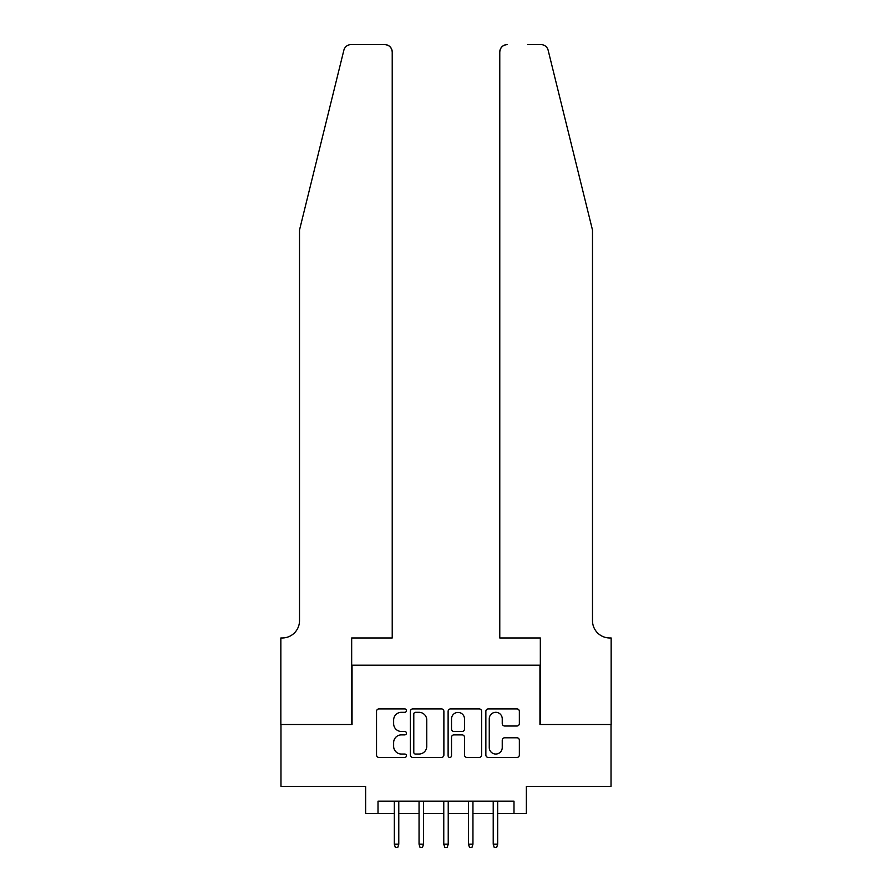 <?xml version="1.0" encoding="UTF-8"?>
<svg xmlns="http://www.w3.org/2000/svg" width="892" height="892" viewBox="0 0 892 892"><rect width="100%" height="100%" fill="white"/><g stroke="black" fill="none" stroke-linecap="round" stroke-linejoin="round"><path stroke-width="1.34" d="M406.44 710.601A1.695 1.695 0 0 0 404.745 708.906L378.955 708.906A2.431 2.431 0 0 0 376.535 711.337L376.535 755.011A2.431 2.431 0 0 0 378.955 757.442L404.745 757.442A1.695 1.695 0 0 0 406.44 755.747A1.695 1.695 0 0 0 404.745 754.041L401.411 754.041A7.76 7.76 0 0 1 393.64 746.281L393.64 742.635A7.76 7.76 0 0 1 401.411 734.874L404.745 734.874A1.695 1.695 0 0 0 406.44 733.168A1.695 1.695 0 0 0 404.745 731.473L401.411 731.473A7.76 7.76 0 0 1 393.64 723.713L393.64 720.067A7.76 7.76 0 0 1 401.411 712.307L404.745 712.307A1.695 1.695 0 0 0 406.44 710.601M516.925 726.01A2.431 2.431 0 0 0 519.356 723.59L519.356 711.337A2.431 2.431 0 0 0 516.925 708.906L488.292 708.906A2.431 2.431 0 0 0 485.861 711.337L485.861 755.011A2.431 2.431 0 0 0 488.292 757.442L516.925 757.442A2.431 2.431 0 0 0 519.356 755.011L519.356 740.215A2.431 2.431 0 0 0 516.925 737.784L504.671 737.784A2.431 2.431 0 0 0 502.241 740.215L502.241 747.552A6.489 6.489 0 0 1 495.751 754.041A6.489 6.489 0 0 1 489.262 747.552L489.262 718.796A6.489 6.489 0 0 1 495.751 712.307A6.489 6.489 0 0 1 502.241 718.796L502.241 723.59A2.431 2.431 0 0 0 504.671 726.01L516.925 726.01M378.007 813.526L378.007 801.161L513.993 801.161L513.993 813.526L526.358 813.526L526.358 786.331L611.031 786.331L611.031 724.516L539.95 724.516L539.95 665.187L352.05 665.187L352.05 724.516L280.969 724.516L280.969 786.331L365.642 786.331L365.642 813.526L394.331 813.526M443.882 711.337A2.431 2.431 0 0 0 441.451 708.906L412.818 708.906A2.431 2.431 0 0 0 410.387 711.337L410.387 755.011A2.431 2.431 0 0 0 412.818 757.442L441.451 757.442A2.431 2.431 0 0 0 443.882 755.011L443.882 711.337M450.549 708.906L479.182 708.906A2.431 2.431 0 0 1 481.613 711.337L481.613 755.011A2.431 2.431 0 0 1 479.182 757.442L466.929 757.442A2.431 2.431 0 0 1 464.509 755.011L464.509 737.294A2.431 2.431 0 0 0 462.078 734.874L453.95 734.874A2.431 2.431 0 0 0 451.519 737.294L451.519 755.747A1.695 1.695 0 0 1 449.824 757.442A1.695 1.695 0 0 1 448.118 755.747L448.118 711.337A2.431 2.431 0 0 1 450.549 708.906M398.78 813.526L419.05 813.526M423.499 813.526L443.77 813.526M448.23 813.526L468.501 813.526M472.95 813.526L493.22 813.526M497.669 813.526L513.993 813.526M415.482 712.307A1.695 1.695 0 0 0 413.788 714.001L413.788 752.346A1.695 1.695 0 0 0 415.482 754.041L419.006 754.041A7.76 7.76 0 0 0 426.766 746.281L426.766 720.067A7.76 7.76 0 0 0 419.006 712.307L415.482 712.307M464.509 718.919A6.489 6.489 0 0 0 458.009 712.429A6.489 6.489 0 0 0 451.519 718.919L451.519 729.043A2.431 2.431 0 0 0 453.95 731.473L462.078 731.473A2.431 2.431 0 0 0 464.509 729.043L464.509 718.919M394.331 844.189L395.312 847.4L397.787 847.4L398.78 844.189L394.331 844.189L394.331 801.161M398.78 844.189L398.78 801.161M343.855 50.242C345.739 46.172 345.739 46.172 343.855 50.242L299.511 230.036L299.511 620.676A17.305 17.305 0 0 1 282.207 637.981L280.846 637.981L280.846 724.516L351.671 724.516L351.671 637.981L392.224 637.981L392.224 52.015A7.415 7.415 0 0 0 384.809 44.6L351.058 44.6A7.415 7.415 0 0 0 343.855 50.242M364.282 44.6L384.809 44.6C389.28 45.068 391.755 47.544 392.224 52.015L392.224 637.981M299.511 620.676A17.305 17.305 0 0 1 282.207 637.981M578.897 174.899L548.145 50.242C546.261 46.172 546.261 46.172 548.145 50.242C546.261 46.172 546.261 46.172 548.145 50.242L592.489 230.036L592.489 620.676A17.305 17.305 0 0 0 609.793 637.981L611.154 637.981L611.154 724.516L540.329 724.516L540.329 637.981L499.776 637.981L499.776 52.015L499.776 637.981M527.718 44.6L540.942 44.6A7.415 7.415 0 0 1 548.145 50.242M507.191 44.6A7.415 7.415 0 0 0 499.776 52.015C500.245 47.544 502.72 45.068 507.191 44.6M592.489 620.676A17.305 17.305 0 0 0 609.793 637.981M419.05 844.189L420.043 847.4L422.507 847.4L423.499 844.189L419.05 844.189L419.05 801.161M423.499 844.189L423.499 801.161M443.77 844.189L444.762 847.4L447.238 847.4L448.23 844.189L443.77 844.189L443.77 801.161M448.23 844.189L448.23 801.161M468.501 844.189L469.493 847.4L471.957 847.4L472.95 844.189L468.501 844.189L468.501 801.161M472.95 844.189L472.95 801.161M493.22 844.189L494.213 847.4L496.688 847.4L497.669 844.189L493.22 844.189L493.22 801.161M497.669 844.189L497.669 801.161"/></g></svg>
